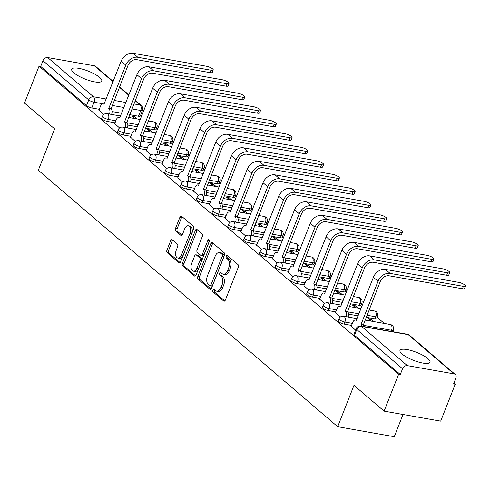 <?xml version="1.0" encoding="UTF-8"?>
<svg xmlns="http://www.w3.org/2000/svg" width="490" height="490" viewBox="0 0 490 490"><rect width="100%" height="100%" fill="white"/><g stroke="black" fill="none" stroke-linecap="round" stroke-linejoin="round"><path stroke-width="0.73" d="M212.917 290.117A1.421 0.833 -80 0 0 213.113 291.991L223.654 301.019A2.027 1.188 -80 0 0 224.016 301.197A2.027 1.188 -80 0 0 225.363 300.045L238.275 267.264A2.027 1.188 -80 0 0 237.999 264.594L227.458 255.566A1.421 0.833 -80 0 0 227.207 255.443A1.421 0.833 -80 0 0 226.264 256.246A1.421 0.833 -80 0 0 226.454 258.114L227.819 259.284A6.499 3.81 -80 0 1 228.701 267.828L227.623 270.56A6.499 3.81 -80 0 1 223.318 274.241A6.499 3.81 -80 0 1 222.154 273.671L220.788 272.501A1.421 0.833 -80 0 0 220.537 272.379A1.421 0.833 -80 0 0 219.594 273.181A1.421 0.833 -80 0 0 219.783 275.049L221.149 276.219A6.499 3.81 -80 0 1 222.025 284.77L220.953 287.501A6.499 3.81 -80 0 1 216.647 291.176A6.499 3.81 -80 0 1 215.484 290.607L214.118 289.437A1.421 0.833 -80 0 0 213.861 289.314A1.421 0.833 -80 0 0 212.917 290.117M214.785 290.013A1.421 0.833 -80 0 0 214.571 290.411A1.421 0.833 -80 0 0 214.761 292.279L224.818 300.897M228.126 256.135A1.421 0.833 -80 0 0 227.911 256.533A1.421 0.833 -80 0 0 228.107 258.408L229.467 259.578L227.819 259.284M221.456 273.071A1.421 0.833 -80 0 0 221.241 273.475A1.421 0.833 -80 0 0 221.431 275.343L222.797 276.513L221.149 276.219M145.432 128.178L154.252 129.734A4.134 1.096 21.5 0 0 156.077 129.519L156.88 127.48A4.134 1.096 -158.5 0 1 155.054 127.694L146.24 126.138M161.198 141.684L170.018 143.245A4.134 1.096 21.5 0 0 171.843 143.025L172.651 140.985A4.134 1.096 -158.5 0 1 170.82 141.2L162.006 139.644M176.97 155.189L185.784 156.751A4.134 1.096 21.5 0 0 187.609 156.537L188.417 154.491A4.134 1.096 -158.5 0 1 186.586 154.711L177.772 153.15M192.735 168.701L201.549 170.257A4.134 1.096 21.5 0 0 203.381 170.042L204.183 168.003A4.134 1.096 -158.5 0 1 202.352 168.217L193.538 166.655M208.501 182.207L217.315 183.762A4.134 1.096 21.5 0 0 219.146 183.548L219.949 181.508A4.134 1.096 -158.5 0 1 218.124 181.723L209.304 180.167M224.267 195.712L233.081 197.268A4.134 1.096 21.5 0 0 234.912 197.054L235.715 195.014A4.134 1.096 -158.5 0 1 233.889 195.228L225.069 193.673M240.033 209.218L248.853 210.78A4.134 1.096 21.5 0 0 250.678 210.559L251.48 208.52A4.134 1.096 -158.5 0 1 249.655 208.734L240.835 207.178M255.798 222.723L264.618 224.285A4.134 1.096 21.5 0 0 266.444 224.071L267.246 222.025A4.134 1.096 -158.5 0 1 265.421 222.246L256.601 220.684M271.564 236.235L280.384 237.791A4.134 1.096 21.5 0 0 282.209 237.577L283.012 235.537A4.134 1.096 -158.5 0 1 281.187 235.751L272.373 234.189M287.33 249.741L296.15 251.297A4.134 1.096 21.5 0 0 297.975 251.082L298.778 249.043A4.134 1.096 -158.5 0 1 296.952 249.257L288.138 247.701M303.102 263.246L311.916 264.802A4.134 1.096 21.5 0 0 313.741 264.588L314.549 262.548A4.134 1.096 -158.5 0 1 312.718 262.763L303.904 261.207M318.868 276.752L327.681 278.314A4.134 1.096 21.5 0 0 329.507 278.093L330.315 276.054A4.134 1.096 -158.5 0 1 328.484 276.268L319.67 274.712M334.633 290.258L343.447 291.82A4.134 1.096 21.5 0 0 345.279 291.605L346.081 289.559A4.134 1.096 -158.5 0 1 344.256 289.78L335.436 288.218M350.399 303.769L359.213 305.325A4.134 1.096 21.5 0 0 361.044 305.111L361.847 303.071A4.134 1.096 -158.5 0 1 360.021 303.286L351.201 301.724M366.165 317.275L374.985 318.831A4.134 1.096 21.5 0 0 376.81 318.616L377.612 316.577A4.134 1.096 -158.5 0 1 375.787 316.791L366.967 315.235M402.131 354.056A16.133 4.275 21.5 0 0 418.331 361.994A16.133 4.275 21.5 0 0 430.006 362.239A16.133 4.275 21.5 0 0 427.862 358.6A16.133 4.275 21.5 0 0 411.661 350.662A16.133 4.275 21.5 0 0 399.987 350.417A16.133 4.275 21.5 0 0 402.131 354.056M73.861 72.832A16.133 4.275 21.5 0 0 90.062 80.776A16.133 4.275 21.5 0 0 101.736 81.022A16.133 4.275 21.5 0 0 99.599 77.383A16.133 4.275 21.5 0 0 83.392 69.439A16.133 4.275 21.5 0 0 71.718 69.194A16.133 4.275 21.5 0 0 73.861 72.832M172.315 239.861A2.027 1.188 -80 0 0 171.947 239.684A2.027 1.188 -80 0 0 170.606 240.835L166.98 250.035A2.027 1.188 -80 0 0 167.255 252.705L178.96 262.732A2.027 1.188 -80 0 0 179.328 262.91A2.027 1.188 -80 0 0 180.669 261.758L193.587 228.977A2.027 1.188 -80 0 0 193.311 226.307L181.6 216.28A2.027 1.188 -80 0 0 181.239 216.102A2.027 1.188 -80 0 0 179.891 217.254L175.518 228.358A2.027 1.188 -80 0 0 175.794 231.029L180.804 235.323A2.027 1.188 -80 0 0 181.165 235.5A2.027 1.188 -80 0 0 182.513 234.355L184.681 228.842A5.433 3.185 -80 0 1 188.282 225.768A5.433 3.185 -80 0 1 189.991 233.387L181.49 254.971A5.433 3.185 -80 0 1 177.888 258.046A5.433 3.185 -80 0 1 176.179 250.427L177.594 246.825A2.027 1.188 -80 0 0 177.325 244.155L172.315 239.861M407.319 365.62L454.003 373.876A4.134 3.167 130.6 0 1 455.235 374.446A4.134 3.167 130.6 0 1 455.841 378.17L453.575 383.921L455.228 384.209L440.682 421.13L384.099 411.135L353.982 385.33L337.684 426.704L38.318 170.25L54.617 128.876L24.5 103.072L39.047 66.15L398.64 374.213L400.293 374.501L402.56 368.75L356.775 329.531A4.134 1.096 -158.5 0 1 356.224 328.594L353.958 334.345A4.134 1.096 -158.5 0 0 354.509 335.283L356.775 329.531A4.134 3.167 130.6 0 1 361.534 326.401L407.319 365.62A4.134 3.167 130.6 0 0 402.56 368.75M384.099 411.135L398.64 374.213M197.831 276.464A2.027 1.188 -80 0 0 198.107 279.135L209.812 289.161A2.027 1.188 -80 0 0 210.179 289.339A2.027 1.188 -80 0 0 211.521 288.194L224.438 255.413A2.027 1.188 -80 0 0 224.163 252.736L212.458 242.709A2.027 1.188 -80 0 0 212.09 242.532A2.027 1.188 -80 0 0 210.749 243.683L197.831 276.464L199.485 276.752A2.027 1.188 -80 0 0 199.755 279.429L210.982 289.039M194.389 275.95L182.684 265.917A2.027 1.188 -80 0 1 182.409 263.246L195.32 230.465A2.027 1.188 -80 0 1 196.668 229.32A2.027 1.188 -80 0 1 197.029 229.498L202.039 233.785A2.027 1.188 -80 0 1 202.315 236.456L197.078 249.753A2.027 1.188 -80 0 0 197.354 252.424L200.673 255.272A2.027 1.188 -80 0 0 201.041 255.449A2.027 1.188 -80 0 0 202.382 254.298L207.834 240.461A1.421 0.833 -80 0 1 208.777 239.653A1.421 0.833 -80 0 1 209.224 241.65L196.098 274.976A2.027 1.188 -80 0 1 194.75 276.127A2.027 1.188 -80 0 1 194.389 275.95L195.155 276.084M138.486 116.228L140.753 110.477A4.134 1.096 -158.5 0 0 142.578 110.262L140.312 116.014A4.134 1.096 -158.5 0 1 138.486 116.228L129.666 114.672M121.71 113.264L112.075 111.561M99.28 109.301L91.795 107.978L94.062 102.226A4.134 1.096 -158.5 0 1 88.745 99.911L42.961 60.693A4.134 3.167 -49.4 0 1 47.72 57.563L94.405 65.813A4.134 3.167 -49.4 0 1 95.636 66.383L113.172 81.407M455.228 384.209L453.905 383.082M394.217 331.944L393.041 330.94M384.289 323.437L377.276 317.434M362.557 304.823L361.51 303.923M346.791 291.317L345.744 290.417M331.026 277.812L329.978 276.911M315.26 264.3L314.213 263.406M299.494 250.794L298.441 249.9M283.722 237.289L282.675 236.388M267.957 223.783L266.909 222.883M252.191 210.277L251.143 209.377M236.425 196.766L235.378 195.871M220.659 183.26L219.612 182.366M204.894 169.754L203.846 168.854M189.128 156.249L188.08 155.348M173.362 142.743L172.309 141.843M157.59 129.231L156.543 128.337M141.824 115.726L140.777 114.832M403.025 414.479L394.266 436.706L337.684 426.704M39.047 66.15L40.695 66.444L42.961 60.693M351.214 326.242L355.605 330.162M373.729 321.575L370.685 318.966L370.189 320.221M370.685 318.966L368.211 318.531L371.255 321.134M335.448 312.736L340.299 317.055M357.963 308.069L354.919 305.46L354.423 306.716M354.919 305.46L352.445 305.019L355.489 307.628M319.682 299.231L324.533 303.549M342.198 294.557L339.154 291.954L338.657 293.21M339.154 291.954L336.679 291.513L339.723 294.123M303.916 285.725L308.767 290.037M326.432 281.052L323.388 278.443L322.892 279.704M323.388 278.443L320.913 278.008L323.957 280.617M288.144 272.22L293.002 276.532M310.666 267.546L307.622 264.937L307.126 266.199M307.622 264.937L305.148 264.502L308.192 267.111M272.379 258.708L277.236 263.026M294.9 254.041L291.856 251.431L291.36 252.687M291.856 251.431L289.382 250.996L292.426 253.6M256.613 245.202L261.47 249.52M279.129 240.535L276.091 237.926L275.594 239.181M276.091 237.926L273.616 237.485L276.654 240.094M240.847 231.696L245.704 236.015M263.363 227.023L260.319 224.42L259.829 225.676M260.319 224.42L257.844 223.979L260.888 226.588M225.082 218.191L229.939 222.503M247.597 213.518L244.553 210.908L244.057 212.17M244.553 210.908L242.078 210.473L245.123 213.083M209.316 204.685L214.173 208.997M231.831 200.012L228.787 197.403L228.291 198.664M228.787 197.403L226.313 196.968L229.357 199.577M193.55 191.174L198.401 195.492M216.066 186.506L213.021 183.897L212.525 185.153M213.021 183.897L210.547 183.462L213.591 186.065M177.784 177.668L182.635 181.986M200.3 173.001L197.256 170.391L196.76 171.647M197.256 170.391L194.781 169.95L197.825 172.56M162.012 164.162L166.87 168.48M184.534 159.489L181.49 156.886L180.994 158.141M181.49 156.886L179.015 156.445L182.06 159.054M146.247 150.657L151.104 154.969M168.768 145.983L165.724 143.374L165.228 144.636M165.724 143.374L163.25 142.939L166.294 145.548M130.481 137.151L135.338 141.463M152.996 132.478L149.958 129.868L149.462 131.13M149.958 129.868L147.484 129.434L150.522 132.043M114.715 123.639L119.572 127.957M137.476 126.769L127.841 125.066M115.046 122.806L107.567 121.483L108.37 119.444A4.134 1.096 -158.5 0 1 104.284 117.955A4.134 1.096 -158.5 0 1 102.496 116.197L101.693 118.237A4.134 1.096 21.5 0 0 103.482 119.995A4.134 1.096 21.5 0 0 107.567 121.483M153.241 140.281L143.613 138.578M130.812 136.312L123.333 134.989L124.135 132.949A4.134 1.096 -158.5 0 1 120.05 131.461A4.134 1.096 -158.5 0 1 118.268 129.703L117.459 131.743A4.134 1.096 21.5 0 0 119.248 133.507A4.134 1.096 21.5 0 0 123.333 134.989M169.007 153.787L159.379 152.084M146.577 149.824L139.099 148.501L139.901 146.455A4.134 1.096 -158.5 0 1 135.816 144.973A4.134 1.096 -158.5 0 1 134.033 143.209L133.225 145.248A4.134 1.096 21.5 0 0 135.013 147.012A4.134 1.096 21.5 0 0 139.099 148.501M184.773 167.292L175.144 165.589M162.343 163.329L154.865 162.006L155.667 159.967A4.134 1.096 -158.5 0 1 151.582 158.478A4.134 1.096 -158.5 0 1 149.799 156.714L148.997 158.76A4.134 1.096 21.5 0 0 150.779 160.518A4.134 1.096 21.5 0 0 154.865 162.006M200.545 180.798L190.91 179.095M178.109 176.835L170.63 175.512L171.433 173.472A4.134 1.096 -158.5 0 1 167.347 171.984A4.134 1.096 -158.5 0 1 165.565 170.226L164.763 172.266A4.134 1.096 21.5 0 0 166.545 174.024A4.134 1.096 21.5 0 0 170.63 175.512M216.311 194.303L206.676 192.601M193.875 190.341L186.396 189.018L187.198 186.978A4.134 1.096 -158.5 0 1 183.113 185.489A4.134 1.096 -158.5 0 1 181.331 183.732L180.528 185.771A4.134 1.096 21.5 0 0 182.311 187.529A4.134 1.096 21.5 0 0 186.396 189.018M232.076 207.815L222.442 206.112M209.647 203.846L202.162 202.523L202.97 200.484A4.134 1.096 -158.5 0 1 198.885 198.995A4.134 1.096 -158.5 0 1 197.096 197.237L196.294 199.277A4.134 1.096 21.5 0 0 198.076 201.041A4.134 1.096 21.5 0 0 202.162 202.523M247.842 221.321L238.207 219.618M225.412 217.358L217.928 216.035L218.736 213.989A4.134 1.096 -158.5 0 1 214.651 212.507A4.134 1.096 -158.5 0 1 212.862 210.743L212.06 212.782A4.134 1.096 21.5 0 0 213.842 214.547A4.134 1.096 21.5 0 0 217.928 216.035M263.608 234.826L253.973 233.124M241.178 230.864L233.699 229.541L234.502 227.501A4.134 1.096 -158.5 0 1 230.416 226.013A4.134 1.096 -158.5 0 1 228.628 224.249L227.826 226.294A4.134 1.096 21.5 0 0 229.614 228.052A4.134 1.096 21.5 0 0 233.699 229.541M279.374 248.332L269.745 246.629M256.944 244.369L249.465 243.046L250.268 241.007A4.134 1.096 -158.5 0 1 246.182 239.518A4.134 1.096 -158.5 0 1 244.4 237.76L243.591 239.8A4.134 1.096 21.5 0 0 245.38 241.558A4.134 1.096 21.5 0 0 249.465 243.046M295.139 261.838L285.511 260.135M272.71 257.875L265.231 256.552L266.033 254.512A4.134 1.096 -158.5 0 1 261.948 253.024A4.134 1.096 -158.5 0 1 260.166 251.266L259.357 253.306A4.134 1.096 21.5 0 0 261.146 255.063A4.134 1.096 21.5 0 0 265.231 256.552M310.905 275.349L301.276 273.647M288.475 271.38L280.997 270.064L281.799 268.018A4.134 1.096 -158.5 0 1 277.714 266.529A4.134 1.096 -158.5 0 1 275.931 264.772L275.129 266.811A4.134 1.096 21.5 0 0 276.911 268.575A4.134 1.096 21.5 0 0 280.997 270.064M326.677 288.855L317.042 287.152M304.241 284.892L296.762 283.569L297.565 281.523A4.134 1.096 -158.5 0 1 293.479 280.041A4.134 1.096 -158.5 0 1 291.697 278.277L290.895 280.317A4.134 1.096 21.5 0 0 292.677 282.081A4.134 1.096 21.5 0 0 296.762 283.569M342.443 302.361L332.808 300.658M320.007 298.398L312.528 297.075L313.331 295.035A4.134 1.096 -158.5 0 1 309.245 293.547A4.134 1.096 -158.5 0 1 307.463 291.783L306.66 293.829A4.134 1.096 21.5 0 0 308.443 295.586A4.134 1.096 21.5 0 0 312.528 297.075M358.208 315.866L348.574 314.163M335.773 311.903L328.294 310.58L329.102 308.541A4.134 1.096 -158.5 0 1 325.017 307.052A4.134 1.096 -158.5 0 1 323.229 305.295L322.426 307.334A4.134 1.096 21.5 0 0 324.209 309.092A4.134 1.096 21.5 0 0 328.294 310.58M351.544 325.409L344.06 324.086L344.868 322.046A4.134 1.096 -158.5 0 1 340.783 320.558A4.134 1.096 -158.5 0 1 338.994 318.8L338.192 320.84A4.134 1.096 21.5 0 0 339.974 322.598A4.134 1.096 21.5 0 0 344.06 324.086M137.231 118.972L134.187 116.363L133.697 117.618M98.949 110.134L103.806 114.452M134.187 116.363L131.712 115.928L134.756 118.531M40.695 66.444L86.479 105.662A4.134 1.096 21.5 0 0 91.795 107.978M400.293 374.501L354.509 335.283M216.647 291.176L218.295 291.47A6.499 3.81 -80 0 0 222.601 287.789L220.953 287.501M222.797 276.513A6.499 3.81 -80 0 1 223.679 285.058L222.601 287.789M223.318 274.241L224.965 274.529A6.499 3.81 -80 0 0 229.271 270.854L227.623 270.56M229.467 259.578A6.499 3.81 -80 0 1 230.349 268.122L229.271 270.854M212.942 243.126A2.027 1.188 -80 0 0 212.397 243.971L199.485 276.752M209.726 285.676A1.421 0.833 -80 0 0 209.983 285.805A1.421 0.833 -80 0 0 210.927 284.996L222.258 256.221A1.421 0.833 -80 0 0 222.068 254.353L220.629 253.122A6.499 3.81 -80 0 0 219.465 252.552A6.499 3.81 -80 0 0 215.159 256.227L207.411 275.901A6.499 3.81 -80 0 0 208.287 284.445L209.726 285.676M211.374 285.97A1.421 0.833 -80 0 0 211.631 286.093A1.421 0.833 -80 0 0 212.574 285.29L210.927 284.996M219.465 252.552L221.113 252.846A6.499 3.81 -80 0 1 222.276 253.416L223.716 254.647A1.421 0.833 -80 0 1 223.906 256.515L212.574 285.29M195.553 275.827L184.332 266.211L182.684 265.917M197.513 229.908A2.027 1.188 -80 0 0 196.968 230.759L184.056 263.54A2.027 1.188 -80 0 0 184.332 266.211M201.041 255.449L202.689 255.737A2.027 1.188 -80 0 0 204.036 254.592L209.377 241.031M191.645 263.546A5.433 3.185 -80 0 0 193.354 271.166A5.433 3.185 -80 0 0 196.949 268.097L199.945 260.49A2.027 1.188 -80 0 0 199.669 257.82L196.349 254.971A2.027 1.188 -80 0 0 195.982 254.794A2.027 1.188 -80 0 0 194.64 255.945L191.645 263.546M193.354 271.166L195.002 271.46A5.433 3.185 -80 0 0 198.597 268.385L196.949 268.097M195.982 254.794L197.635 255.088A2.027 1.188 -80 0 1 197.997 255.266L201.323 258.114A2.027 1.188 -80 0 1 201.592 260.784L198.597 268.385M177.888 258.046L179.536 258.334A5.433 3.185 -80 0 0 183.138 255.259L181.49 254.971M188.282 225.768L189.93 226.061A5.433 3.185 -80 0 1 191.639 233.681L183.138 255.259M182.09 216.696A2.027 1.188 -80 0 0 181.545 217.542L177.166 228.652A2.027 1.188 -80 0 0 177.441 231.323L181.968 235.2M172.799 240.278A2.027 1.188 -80 0 0 172.253 241.129L168.627 250.323A2.027 1.188 -80 0 0 168.903 252.993L180.13 262.609M463.399 286.344A4.759 1.262 21.5 0 0 465.5 286.099A4.759 1.262 21.5 0 0 463.448 284.071A4.759 1.262 21.5 0 0 458.75 282.363L385.422 269.402L390.071 273.389L463.399 286.344L462.45 288.757L389.121 275.796A7.754 5.935 130.6 0 0 380.191 281.664L363.317 325.023A4.134 2.425 100 0 1 364.199 326.64M465.5 286.099L464.551 288.512A4.759 1.262 -158.5 0 1 462.45 288.757M363.163 324.895L361.02 324.515L378.047 281.285A10.443 7.993 -49.4 0 1 390.071 273.389M362.055 326.26A4.134 2.425 -80 0 0 361.173 324.643L361.02 324.515M351.165 326.358L352.733 322.383A4.134 2.425 -80 0 1 355.477 320.037A4.134 2.425 -80 0 1 356.218 320.399L373.398 277.303A10.443 7.993 -49.4 0 1 385.422 269.402M447.633 272.838A4.759 1.262 21.5 0 0 449.734 272.593A4.759 1.262 21.5 0 0 447.682 270.566A4.759 1.262 21.5 0 0 442.985 268.857L369.656 255.896L374.305 259.878L447.633 272.838L446.684 275.251L373.356 262.291A7.754 5.935 130.6 0 0 364.425 268.159L347.551 311.518A4.134 2.425 100 0 1 348.108 316.957L348.078 317.042M449.734 272.593L448.785 275A4.759 1.262 -158.5 0 1 446.684 275.251M347.398 311.389L345.254 311.009L362.282 267.779A10.443 7.993 -49.4 0 1 374.305 259.878M345.934 316.663L345.965 316.583A4.134 2.425 -80 0 0 345.401 311.138L345.254 311.009M335.399 312.853L336.967 308.872A4.134 2.425 -80 0 1 339.711 306.532A4.134 2.425 -80 0 1 340.452 306.893L357.633 263.792A10.443 7.993 -49.4 0 1 369.656 255.896M431.868 259.332A4.759 1.262 21.5 0 0 433.969 259.081A4.759 1.262 21.5 0 0 431.917 257.06A4.759 1.262 21.5 0 0 427.219 255.351L353.89 242.391L358.539 246.372L431.868 259.332L430.918 261.746L357.584 248.785A7.754 5.935 130.6 0 0 348.66 254.647L331.785 298.012A4.134 2.425 100 0 1 332.343 303.451L332.312 303.531M433.969 259.081L433.019 261.495A4.759 1.262 -158.5 0 1 430.918 261.746M331.632 297.877L329.488 297.504L346.516 254.267A10.443 7.993 -49.4 0 1 358.539 246.372M330.168 303.151L330.199 303.071A4.134 2.425 -80 0 0 329.635 297.632L329.488 297.504M319.633 299.347L321.201 295.366A4.134 2.425 -80 0 1 323.945 293.026A4.134 2.425 -80 0 1 324.686 293.388L341.867 250.286A10.443 7.993 -49.4 0 1 353.89 242.391M416.102 245.827A4.759 1.262 21.5 0 0 418.203 245.576A4.759 1.262 21.5 0 0 416.151 243.555A4.759 1.262 21.5 0 0 411.453 241.84L338.118 228.885L342.767 232.866L416.102 245.827L415.146 248.234L341.818 235.28A7.754 5.935 130.6 0 0 332.894 241.141L316.013 284.5A4.134 2.425 100 0 1 316.577 289.945L316.546 290.025M418.203 245.576L417.253 247.989A4.759 1.262 -158.5 0 1 415.146 248.234M315.866 284.372L313.716 283.992L330.75 240.762A10.443 7.993 -49.4 0 1 342.767 232.866M314.396 289.645L314.433 289.566A4.134 2.425 -80 0 0 313.87 284.127L313.716 283.992M303.867 285.842L305.435 281.86A4.134 2.425 -80 0 1 308.179 279.521A4.134 2.425 -80 0 1 308.921 279.882L326.101 236.78A10.443 7.993 -49.4 0 1 338.118 228.885M400.33 232.315A4.759 1.262 21.5 0 0 402.437 232.07A4.759 1.262 21.5 0 0 400.379 230.049A4.759 1.262 21.5 0 0 395.681 228.334L322.353 215.373L327.002 219.361L400.33 232.315L399.381 234.728L326.052 221.768A7.754 5.935 130.6 0 0 317.128 227.636L300.248 270.995A4.134 2.425 100 0 1 300.811 276.44L300.774 276.519M402.437 232.07L401.482 234.483A4.759 1.262 -158.5 0 1 399.381 234.728M300.101 270.866L297.951 270.486L314.984 227.256A10.443 7.993 -49.4 0 1 327.002 219.361M298.631 276.139L298.661 276.06A4.134 2.425 -80 0 0 298.104 270.615L297.951 270.486M288.102 272.336L289.67 268.355A4.134 2.425 -80 0 1 292.408 266.015A4.134 2.425 -80 0 1 293.155 266.376L310.335 223.275A10.443 7.993 -49.4 0 1 322.353 215.373M384.564 218.81A4.759 1.262 21.5 0 0 386.665 218.565A4.759 1.262 21.5 0 0 384.613 216.537A4.759 1.262 21.5 0 0 379.915 214.828L306.587 201.868L311.236 205.849L384.564 218.81L383.615 221.223L310.286 208.262A7.754 5.935 130.6 0 0 301.362 214.13L284.482 257.489A4.134 2.425 100 0 1 285.045 262.934L285.009 263.014M386.665 218.565L385.716 220.978A4.759 1.262 -158.5 0 1 383.615 221.223M284.329 257.36L282.185 256.981L299.212 213.75A10.443 7.993 -49.4 0 1 311.236 205.849M282.865 262.634L282.895 262.554A4.134 2.425 -80 0 0 282.338 257.109L282.185 256.981M272.336 258.824L273.904 254.849A4.134 2.425 -80 0 1 276.642 252.503A4.134 2.425 -80 0 1 277.383 252.864L294.564 209.769A10.443 7.993 -49.4 0 1 306.587 201.868M368.799 205.304A4.759 1.262 21.5 0 0 370.899 205.059A4.759 1.262 21.5 0 0 368.848 203.032A4.759 1.262 21.5 0 0 364.15 201.323L290.821 188.362L295.47 192.343L368.799 205.304L367.849 207.717L294.521 194.757A7.754 5.935 130.6 0 0 285.596 200.624L268.716 243.983A4.134 2.425 100 0 1 269.273 249.422L269.243 249.508M370.899 205.059L369.95 207.466A4.759 1.262 -158.5 0 1 367.849 207.717M268.563 243.855L266.419 243.475L283.447 200.245A10.443 7.993 -49.4 0 1 295.47 192.343M267.099 249.128L267.13 249.043A4.134 2.425 -80 0 0 266.572 243.604L266.419 243.475M256.57 245.319L258.138 241.337A4.134 2.425 -80 0 1 260.876 238.998A4.134 2.425 -80 0 1 261.617 239.359L278.798 196.257A10.443 7.993 -49.4 0 1 290.821 188.362M353.033 191.798A4.759 1.262 21.5 0 0 355.134 191.547A4.759 1.262 21.5 0 0 353.082 189.526A4.759 1.262 21.5 0 0 348.384 187.817L275.055 174.857L279.704 178.838L353.033 191.798L352.083 194.212L278.755 181.251A7.754 5.935 130.6 0 0 269.825 187.113L252.95 230.478A4.134 2.425 100 0 1 253.508 235.917L253.477 235.996M355.134 191.547L354.184 193.96A4.759 1.262 -158.5 0 1 352.083 194.212M252.797 230.343L250.653 229.969L267.681 186.733A10.443 7.993 -49.4 0 1 279.704 178.838M251.333 235.617L251.364 235.537A4.134 2.425 -80 0 0 250.807 230.098L250.653 229.969M240.804 231.813L242.372 227.832A4.134 2.425 -80 0 1 245.11 225.492A4.134 2.425 -80 0 1 245.851 225.853L263.032 182.752A10.443 7.993 -49.4 0 1 275.055 174.857M337.267 178.293A4.759 1.262 21.5 0 0 339.368 178.042A4.759 1.262 21.5 0 0 337.316 176.02A4.759 1.262 21.5 0 0 332.618 174.305L259.29 161.351L263.939 165.332L337.267 178.293L336.318 180.7L262.989 167.745A7.754 5.935 130.6 0 0 254.059 173.607L237.185 216.966A4.134 2.425 100 0 1 237.742 222.411L237.711 222.491M339.368 178.042L338.418 180.455A4.759 1.262 -158.5 0 1 336.318 180.7M237.031 216.837L234.888 216.458L251.915 173.227A10.443 7.993 -49.4 0 1 263.939 165.332M235.568 222.111L235.598 222.031A4.134 2.425 -80 0 0 235.041 216.592L234.888 216.458M225.032 218.307L226.601 214.326A4.134 2.425 -80 0 1 229.345 211.986A4.134 2.425 -80 0 1 230.086 212.348L247.266 169.246A10.443 7.993 -49.4 0 1 259.29 161.351M321.501 164.781A4.759 1.262 21.5 0 0 323.602 164.536A4.759 1.262 21.5 0 0 321.55 162.515A4.759 1.262 21.5 0 0 316.852 160.8L243.524 147.839L248.173 151.827L321.501 164.781L320.552 167.194L247.223 154.234A7.754 5.935 130.6 0 0 238.293 160.101L221.419 203.46A4.134 2.425 100 0 1 221.976 208.905L221.946 208.985M323.602 164.536L322.653 166.949A4.759 1.262 -158.5 0 1 320.552 167.194M221.266 203.332L219.122 202.952L236.149 159.722A10.443 7.993 -49.4 0 1 248.173 151.827M219.802 208.605L219.832 208.526A4.134 2.425 -80 0 0 219.275 203.081L219.122 202.952M209.267 204.802L210.835 200.82A4.134 2.425 -80 0 1 213.579 198.481A4.134 2.425 -80 0 1 214.32 198.842L231.501 155.74A10.443 7.993 -49.4 0 1 243.524 147.839M305.736 151.275A4.759 1.262 21.5 0 0 307.836 151.03A4.759 1.262 21.5 0 0 305.785 149.003A4.759 1.262 21.5 0 0 301.087 147.294L227.758 134.334L232.407 138.315L305.736 151.275L304.786 153.689L231.458 140.728A7.754 5.935 130.6 0 0 222.527 146.596L205.653 189.955A4.134 2.425 100 0 1 206.21 195.4L206.18 195.479M307.836 151.03L306.887 153.444A4.759 1.262 -158.5 0 1 304.786 153.689M205.5 189.826L203.356 189.446L220.384 146.216A10.443 7.993 -49.4 0 1 232.407 138.315M204.036 195.1L204.067 195.02A4.134 2.425 -80 0 0 203.503 189.575L203.356 189.446M193.501 191.29L195.069 187.315A4.134 2.425 -80 0 1 197.813 184.969A4.134 2.425 -80 0 1 198.554 185.33L215.735 142.235A10.443 7.993 -49.4 0 1 227.758 134.334M289.97 137.77A4.759 1.262 21.5 0 0 292.071 137.525A4.759 1.262 21.5 0 0 290.019 135.497A4.759 1.262 21.5 0 0 285.321 133.788L211.986 120.828L216.641 124.809L289.97 137.77L289.014 140.183L215.686 127.222A7.754 5.935 130.6 0 0 206.762 133.09L189.881 176.449A4.134 2.425 100 0 1 190.445 181.888L190.414 181.974M292.071 137.525L291.121 139.932A4.759 1.262 -158.5 0 1 289.014 140.183M189.734 176.32L187.59 175.941L204.618 132.71A10.443 7.993 -49.4 0 1 216.641 124.809M188.264 181.594L188.301 181.508A4.134 2.425 -80 0 0 187.737 176.069L187.59 175.941M177.735 177.784L179.303 173.803A4.134 2.425 -80 0 1 182.047 171.463A4.134 2.425 -80 0 1 182.788 171.825L199.969 128.723A10.443 7.993 -49.4 0 1 211.986 120.828M274.198 124.264A4.759 1.262 21.5 0 0 276.305 124.013A4.759 1.262 21.5 0 0 274.247 121.992A4.759 1.262 21.5 0 0 269.549 120.283L196.221 107.322L200.869 111.304L274.198 124.264L273.249 126.677L199.92 113.717A7.754 5.935 130.6 0 0 190.996 119.578L174.115 162.943A4.134 2.425 100 0 1 174.679 168.382L174.642 168.462M276.305 124.013L275.349 126.426A4.759 1.262 -158.5 0 1 273.249 126.677M173.968 162.809L171.819 162.435L188.852 119.199A10.443 7.993 -49.4 0 1 200.869 111.304M172.498 168.082L172.535 168.003A4.134 2.425 -80 0 0 171.972 162.564L171.819 162.435M161.97 164.279L163.538 160.297A4.134 2.425 -80 0 1 166.275 157.958A4.134 2.425 -80 0 1 167.023 158.319L184.203 115.217A10.443 7.993 -49.4 0 1 196.221 107.322M258.432 110.758A4.759 1.262 21.5 0 0 260.533 110.507A4.759 1.262 21.5 0 0 258.481 108.486A4.759 1.262 21.5 0 0 253.783 106.771L180.455 93.817L185.104 97.798L258.432 110.758L257.483 113.166L184.154 100.211A7.754 5.935 130.6 0 0 175.23 106.073L158.35 149.432A4.134 2.425 100 0 1 158.913 154.877L158.876 154.956M260.533 110.507L259.584 112.921A4.759 1.262 -158.5 0 1 257.483 113.166M158.196 149.303L156.053 148.923L173.086 105.693A10.443 7.993 -49.4 0 1 185.104 97.798M156.733 154.577L156.763 154.497A4.134 2.425 -80 0 0 156.206 149.058L156.053 148.923M146.204 150.773L147.772 146.792A4.134 2.425 -80 0 1 150.51 144.452A4.134 2.425 -80 0 1 151.251 144.813L168.431 101.712A10.443 7.993 -49.4 0 1 180.455 93.817M242.666 97.247A4.759 1.262 21.5 0 0 244.767 97.002A4.759 1.262 21.5 0 0 242.715 94.98A4.759 1.262 21.5 0 0 238.018 93.265L164.689 80.305L169.338 84.292L242.666 97.247L241.717 99.66L168.389 86.699A7.754 5.935 130.6 0 0 159.464 92.567L142.584 135.926A4.134 2.425 100 0 1 143.141 141.371L143.111 141.451M244.767 97.002L243.818 99.415A4.759 1.262 -158.5 0 1 241.717 99.66M142.431 135.797L140.287 135.418L157.315 92.187A10.443 7.993 -49.4 0 1 169.338 84.292M140.967 141.071L140.998 140.991A4.134 2.425 -80 0 0 140.44 135.546L140.287 135.418M130.438 137.267L132.006 133.286A4.134 2.425 -80 0 1 134.744 130.94A4.134 2.425 -80 0 1 135.485 131.308L152.666 88.206A10.443 7.993 -49.4 0 1 164.689 80.305M226.901 83.741A4.759 1.262 21.5 0 0 229.002 83.496A4.759 1.262 21.5 0 0 226.95 81.469A4.759 1.262 21.5 0 0 222.252 79.76L148.923 66.799L153.572 70.781L226.901 83.741L225.951 86.154L152.623 73.194A7.754 5.935 130.6 0 0 143.692 79.062L126.818 122.42A4.134 2.425 100 0 1 127.376 127.865L127.345 127.945M229.002 83.496L228.052 85.909A4.759 1.262 -158.5 0 1 225.951 86.154M126.665 122.292L124.521 121.912L141.549 78.682A10.443 7.993 -49.4 0 1 153.572 70.781M125.201 127.565L125.232 127.486A4.134 2.425 -80 0 0 124.674 122.041L124.521 121.912M114.672 123.756L116.24 119.781A4.134 2.425 -80 0 1 118.978 117.435A4.134 2.425 -80 0 1 119.719 117.796L136.9 74.701A10.443 7.993 -49.4 0 1 148.923 66.799M211.135 70.235A4.759 1.262 21.5 0 0 213.236 69.99A4.759 1.262 21.5 0 0 211.184 67.963A4.759 1.262 21.5 0 0 206.486 66.254L133.158 53.294L137.806 57.275L211.135 70.235L210.186 72.649L136.857 59.688A7.754 5.935 130.6 0 0 127.927 65.556L111.052 108.915A4.134 2.425 100 0 1 111.61 114.354L111.579 114.44M213.236 69.99L212.286 72.398A4.759 1.262 -158.5 0 1 210.186 72.649M110.899 108.786L108.756 108.406L125.783 65.176A10.443 7.993 -49.4 0 1 137.806 57.275M109.435 114.06L109.466 113.974A4.134 2.425 -80 0 0 108.909 108.535L108.756 108.406M98.9 110.25L100.468 106.269A4.134 2.425 -80 0 1 103.212 103.929A4.134 2.425 -80 0 1 103.954 104.29L121.134 61.189A10.443 7.993 -49.4 0 1 133.158 53.294M214.761 292.279L213.113 291.991M228.107 258.408L226.454 258.114M221.431 275.343L219.783 275.049M154.252 129.734L155.054 127.694A4.134 2.425 -80 0 0 154.497 122.255A4.134 2.425 100 0 0 153.756 121.888L148.292 120.926M170.018 143.245L170.82 141.2A4.134 2.425 -80 0 0 170.263 135.761A4.134 2.425 100 0 0 169.522 135.399L164.058 134.431M185.784 156.751L186.586 154.711A4.134 2.425 -80 0 0 186.029 149.266A4.134 2.425 100 0 0 185.287 148.905L179.824 147.937M201.549 170.257L202.352 168.217A4.134 2.425 -80 0 0 201.794 162.772A4.134 2.425 100 0 0 201.053 162.411L195.59 161.443M217.315 183.762L218.124 181.723A4.134 2.425 -80 0 0 217.56 176.278A4.134 2.425 100 0 0 216.819 175.916L211.355 174.954M233.081 197.268L233.889 195.228A4.134 2.425 -80 0 0 233.326 189.789A4.134 2.425 100 0 0 232.585 189.422L227.121 188.46M248.853 210.78L249.655 208.734A4.134 2.425 -80 0 0 249.092 203.295A4.134 2.425 100 0 0 248.35 202.934L242.893 201.966M264.618 224.285L265.421 222.246A4.134 2.425 -80 0 0 264.863 216.8A4.134 2.425 100 0 0 264.116 216.439L258.659 215.471M280.384 237.791L281.187 235.751A4.134 2.425 -80 0 0 280.629 230.306A4.134 2.425 100 0 0 279.888 229.945L274.425 228.977M296.15 251.297L296.952 249.257A4.134 2.425 -80 0 0 296.395 243.812A4.134 2.425 100 0 0 295.654 243.45L290.19 242.489M311.916 264.802L312.718 262.763A4.134 2.425 -80 0 0 312.161 257.324A4.134 2.425 100 0 0 311.42 256.956L305.956 255.994M327.681 278.314L328.484 276.268A4.134 2.425 -80 0 0 327.926 270.829A4.134 2.425 100 0 0 327.185 270.468L321.722 269.5M343.447 291.82L344.256 289.78A4.134 2.425 -80 0 0 343.692 284.335A4.134 2.425 100 0 0 342.951 283.973L337.488 283.006M359.213 305.325L360.021 303.286A4.134 2.425 -80 0 0 359.458 297.84A4.134 2.425 100 0 0 358.717 297.479L353.253 296.511M374.985 318.831L375.787 316.791A4.134 2.425 -80 0 0 375.224 311.346A4.134 2.425 100 0 0 374.483 310.985L369.019 310.023M392.747 331.687L393.378 330.082A4.134 1.096 -158.5 0 1 391.553 330.297L363.629 325.366M391.118 331.399L391.553 330.297A4.134 2.425 -80 0 0 390.996 324.858A4.134 2.425 100 0 0 390.248 324.49L365.075 320.043M133.899 103.923L140.189 105.038A4.134 2.425 100 0 1 140.753 110.477L131.933 108.921M123.976 107.512L112.216 105.436M104.26 104.027L94.062 102.226A4.134 2.425 100 0 0 93.504 96.781L106.226 99.035M114.188 100.438L125.942 102.514M142.578 110.262A4.134 4.134 0 0 0 141.42 105.607A4.134 3.167 -49.4 0 0 140.189 105.038L135.16 100.726M128.797 95.274L119.395 87.22M113.031 81.769L94.405 65.813M47.72 57.563L93.504 96.781A4.134 3.167 130.6 0 0 88.745 99.911L86.479 105.662M454.003 373.876L408.219 334.652L361.534 326.401A4.134 2.425 -80 0 0 360.793 326.04A4.134 4.134 0 0 0 356.224 328.594M138.278 124.73L127.137 122.763M115.848 120.767L108.37 119.444A4.134 2.425 100 0 0 107.806 114.005A4.134 2.425 100 0 0 107.065 113.637A4.134 4.134 0 0 0 102.496 116.197M154.044 138.235L142.902 136.269M131.614 134.272L124.135 132.949A4.134 2.425 100 0 0 123.578 127.51A4.134 2.425 100 0 0 122.831 127.149A4.134 4.134 0 0 0 118.268 129.703M169.816 151.747L158.668 149.775M147.38 147.778L139.901 146.455A4.134 2.425 100 0 0 139.344 141.016A4.134 2.425 100 0 0 138.603 140.655A4.134 4.134 0 0 0 134.033 143.209M185.581 165.253L174.434 163.28M163.146 161.284L155.667 159.967A4.134 2.425 100 0 0 155.11 154.522A4.134 2.425 100 0 0 154.368 154.16A4.134 4.134 0 0 0 149.799 156.714M201.347 178.758L190.2 176.786M178.917 174.795L171.433 173.472A4.134 2.425 100 0 0 170.875 168.027A4.134 2.425 100 0 0 170.134 167.666A4.134 4.134 0 0 0 165.565 170.226M217.113 192.264L205.965 190.298M194.683 188.301L187.198 186.978A4.134 2.425 100 0 0 186.641 181.539A4.134 2.425 100 0 0 185.9 181.171A4.134 4.134 0 0 0 181.331 183.732M232.879 205.769L221.731 203.803M210.449 201.807L202.97 200.484A4.134 2.425 100 0 0 202.407 195.044A4.134 2.425 100 0 0 201.666 194.683A4.134 4.134 0 0 0 197.096 197.237M248.644 219.281L237.497 217.309M226.215 215.312L218.736 213.989A4.134 2.425 100 0 0 218.173 208.55A4.134 2.425 100 0 0 217.431 208.189A4.134 4.134 0 0 0 212.862 210.743M264.41 232.787L253.263 230.815M241.98 228.824L234.502 227.501A4.134 2.425 100 0 0 233.938 222.056A4.134 2.425 100 0 0 233.197 221.694A4.134 4.134 0 0 0 228.628 224.249M280.176 246.292L269.035 244.32M257.746 242.329L250.268 241.007A4.134 2.425 100 0 0 249.71 235.561A4.134 2.425 100 0 0 248.963 235.2A4.134 4.134 0 0 0 244.4 237.76M295.948 259.798L284.8 257.832M273.512 255.835L266.033 254.512A4.134 2.425 100 0 0 265.476 249.073A4.134 2.425 100 0 0 264.735 248.706A4.134 4.134 0 0 0 260.166 251.266M311.714 273.304L300.566 271.338M289.278 269.341L281.799 268.018A4.134 2.425 100 0 0 281.242 262.579A4.134 2.425 100 0 0 280.5 262.217A4.134 4.134 0 0 0 275.931 264.772M327.479 286.815L316.332 284.843M305.043 282.846L297.565 281.523A4.134 2.425 100 0 0 297.007 276.084A4.134 2.425 100 0 0 296.266 275.723A4.134 4.134 0 0 0 291.697 278.277M343.245 300.321L332.098 298.349M320.815 296.358L313.331 295.035A4.134 2.425 100 0 0 312.773 289.59A4.134 2.425 100 0 0 312.032 289.229A4.134 4.134 0 0 0 307.463 291.783M359.011 313.827L347.863 311.854M336.581 309.864L329.102 308.541A4.134 2.425 100 0 0 328.539 303.096A4.134 2.425 100 0 0 327.798 302.734A4.134 4.134 0 0 0 323.229 305.295M352.347 323.369L344.868 322.046A4.134 2.425 100 0 0 344.305 316.607A4.134 2.425 100 0 0 343.563 316.24A4.134 4.134 0 0 0 338.994 318.8M407.478 334.29A4.134 2.425 -80 0 1 408.219 334.652A4.134 3.167 -49.4 0 1 409.45 335.221A4.134 4.134 0 0 0 407.478 334.29L360.793 326.04M223.679 285.058L222.025 284.77M230.349 268.122L228.701 267.828M224.42 301.154L223.654 301.019M212.397 243.971L210.749 243.683M210.584 289.296L209.812 289.161M199.755 279.429L198.107 279.135M223.906 256.515L222.258 256.221M223.716 254.647L222.068 254.353M222.276 253.416L220.629 253.122M184.056 263.54L182.409 263.246M196.968 230.759L195.32 230.465M204.036 254.592L202.382 254.298M209.389 240.731L207.834 240.461M201.592 260.784L199.945 260.49M201.323 258.114L199.669 257.82M197.997 255.266L196.349 254.971M191.639 233.681L189.991 233.387M181.57 235.457L180.804 235.323M177.441 231.323L175.794 231.029M177.166 228.652L175.518 228.358M181.545 217.542L179.891 217.254M179.726 262.867L178.96 262.732M168.903 252.993L167.255 252.705M168.627 250.323L166.98 250.035M172.253 241.129L170.606 240.835M361.173 324.643L363.317 325.023M373.398 277.303L378.047 281.285M345.401 311.138L347.551 311.518M357.633 263.792L362.282 267.779M345.965 316.583L348.108 316.957M329.635 297.632L331.785 298.012M341.867 250.286L346.516 254.267M330.199 303.071L332.343 303.451M313.87 284.127L316.013 284.5M326.101 236.78L330.75 240.762M314.433 289.566L316.577 289.945M298.104 270.615L300.248 270.995M310.335 223.275L314.984 227.256M298.661 276.06L300.811 276.44M282.338 257.109L284.482 257.489M294.564 209.769L299.212 213.75M282.895 262.554L285.045 262.934M266.572 243.604L268.716 243.983M278.798 196.257L283.447 200.245M267.13 249.043L269.273 249.422M250.807 230.098L252.95 230.478M263.032 182.752L267.681 186.733M251.364 235.537L253.508 235.917M235.041 216.592L237.185 216.966M247.266 169.246L251.915 173.227M235.598 222.031L237.742 222.411M219.275 203.081L221.419 203.46M231.501 155.74L236.149 159.722M219.832 208.526L221.976 208.905M203.503 189.575L205.653 189.955M215.735 142.235L220.384 146.216M204.067 195.02L206.21 195.4M187.737 176.069L189.881 176.449M199.969 128.723L204.618 132.71M188.301 181.508L190.445 181.888M171.972 162.564L174.115 162.943M184.203 115.217L188.852 119.199M172.535 168.003L174.679 168.382M156.206 149.058L158.35 149.432M168.431 101.712L173.086 105.693M156.763 154.497L158.913 154.877M140.44 135.546L142.584 135.926M152.666 88.206L157.315 92.187M140.998 140.991L143.141 141.371M124.674 122.041L126.818 122.42M136.9 74.701L141.549 78.682M125.232 127.486L127.376 127.865M108.909 108.535L111.052 108.915M121.134 61.189L125.783 65.176M109.466 113.974L111.61 114.354M343.563 316.24L357.118 318.635M393.378 330.082A4.134 4.134 0 0 0 390.248 324.49M327.798 302.734L341.352 305.129M349.309 306.538L361.063 308.614M377.612 316.577A4.134 4.134 0 0 0 374.483 310.985M312.032 289.229L325.58 291.624M333.543 293.032L345.297 295.109M361.847 303.071A4.134 4.134 0 0 0 358.717 297.479M296.266 275.723L309.815 278.118M317.777 279.521L329.531 281.603M346.081 289.559A4.134 4.134 0 0 0 342.951 283.973M280.5 262.217L294.049 264.612M302.005 266.015L313.765 268.091M330.315 276.054A4.134 4.134 0 0 0 327.185 270.468M264.735 248.706L278.283 251.101M286.24 252.509L298 254.586M314.549 262.548A4.134 4.134 0 0 0 311.42 256.956M248.963 235.2L262.518 237.595M270.474 239.004L282.234 241.08M298.778 249.043A4.134 4.134 0 0 0 295.654 243.45M233.197 221.694L246.752 224.089M254.708 225.498L266.468 227.574M283.012 235.537A4.134 4.134 0 0 0 279.888 229.945M217.431 208.189L230.986 210.584M238.942 211.986L250.696 214.069M267.246 222.025A4.134 4.134 0 0 0 264.116 216.439M201.666 194.683L215.22 197.078M223.177 198.481L234.931 200.557M251.48 208.52A4.134 4.134 0 0 0 248.35 202.934M185.9 181.171L199.448 183.566M207.411 184.975L219.165 187.051M235.715 195.014A4.134 4.134 0 0 0 232.585 189.422M170.134 167.666L183.683 170.061M191.645 171.469L203.399 173.546M219.949 181.508A4.134 4.134 0 0 0 216.819 175.916M154.368 154.16L167.917 156.555M175.873 157.964L187.633 160.04M204.183 168.003A4.134 4.134 0 0 0 201.053 162.411M138.603 140.655L152.151 143.049M160.107 144.452L171.868 146.535M188.417 154.491A4.134 4.134 0 0 0 185.287 148.905M122.831 127.149L136.385 129.544M144.342 130.946L156.102 133.023M172.651 140.985A4.134 4.134 0 0 0 169.522 135.399M107.065 113.637L120.62 116.032M128.576 117.441L140.336 119.517M156.88 127.48A4.134 4.134 0 0 0 153.756 121.888M141.42 105.607L135.301 100.364M128.937 94.913L119.536 86.859M455.235 374.446L409.45 335.221M211.631 286.093L209.983 285.805M355.477 320.037L356.493 320.221M339.711 306.532L340.728 306.709M323.945 293.026L324.962 293.204M308.179 279.521L309.196 279.698M292.408 266.015L293.424 266.193M276.642 252.503L277.659 252.687M260.876 238.998L261.893 239.175M245.11 225.492L246.127 225.67M229.345 211.986L230.361 212.164M213.579 198.481L214.596 198.658M197.813 184.969L198.83 185.153M182.047 171.463L183.064 171.641M166.275 157.958L167.292 158.135M150.51 144.452L151.526 144.63M134.744 130.94L135.761 131.124M118.978 117.435L119.995 117.618M103.212 103.929L104.229 104.107"/></g></svg>
